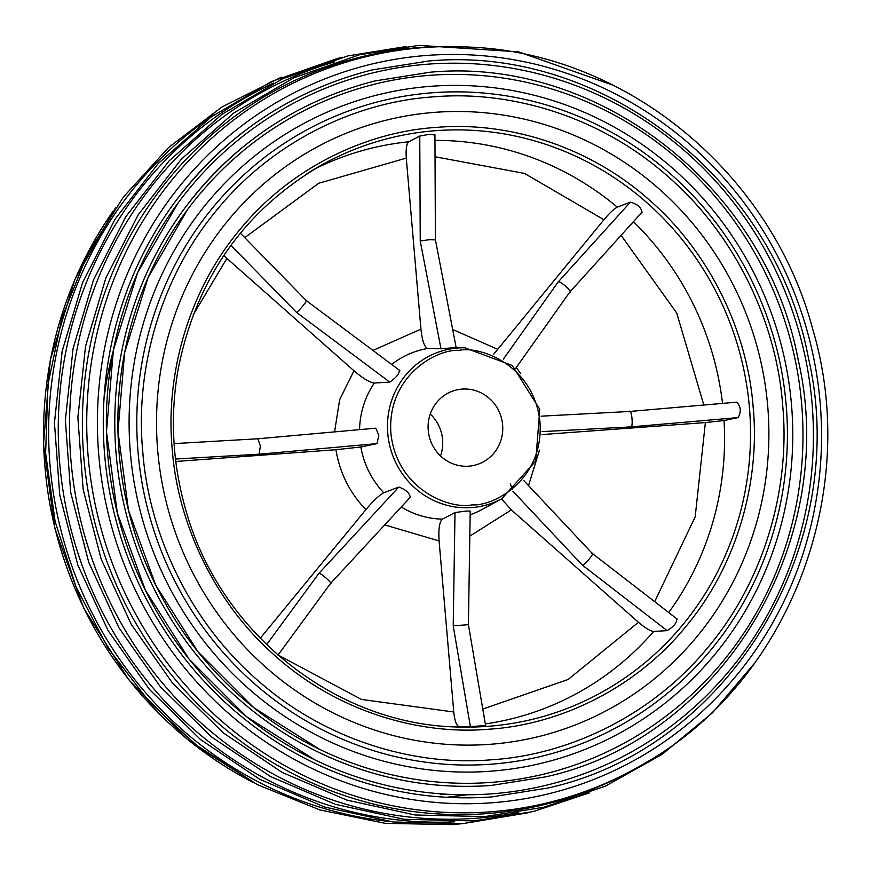 <?xml version="1.0" encoding="UTF-8"?>
<svg xmlns="http://www.w3.org/2000/svg" width="870" height="870" viewBox="0 0 870 870"><rect width="100%" height="100%" fill="white"/><g stroke="black" fill="none" stroke-linecap="round" stroke-linejoin="round"><path stroke-width="1.3" d="M488.505 729.245C419.71 735.161 337.647 711.801 275.572 656.197C212.813 601.431 177.556 521.076 172.271 449.649C165.322 378.341 186.441 293.842 239.087 230.593C290.906 166.627 367.956 131.566 436.903 127.368C505.698 121.452 587.761 144.811 649.825 200.415C712.584 255.182 747.841 335.537 753.137 406.964C760.086 478.272 738.956 562.77 686.31 626.019C634.491 689.986 557.452 725.047 488.505 729.245M435.609 112.284A317.474 305.49 -103.8 0 1 764.523 380.571A317.474 305.49 -103.8 0 1 538.323 736.651A317.474 305.49 -103.8 0 1 489.799 744.328A317.474 305.49 -103.8 0 1 160.885 476.042A317.474 305.49 -103.8 0 1 387.085 119.962A317.474 305.49 -103.8 0 1 435.609 112.284M434.641 134.97L429.334 134.306L419.764 136.068L408.769 141.788C406.551 143.735 405.724 149.172 406.279 158.112L318.714 183.266L244.742 237.641M451.486 726.668A293.777 282.685 76.2 0 0 458.881 726.428L470.387 726.635L485.264 725.547M257.977 438.774L375.829 428.171L378.798 435.337L377.025 443.602L259.13 454.205L260.358 445.984L257.89 438.774L174.076 443.613M455.837 347.63L440.959 348.718L420.232 240.99L429.802 239.631L435.109 239.902M458.881 726.428C456.435 725.623 454.727 720.817 453.759 711.986L439.1 540.944C438.349 529.047 439.448 521.772 442.406 519.129L455.01 512.56L464.645 511.245C469.137 510.853 470.887 510.929 469.887 511.462M434.935 134.676L435.402 239.696L456.174 347.63L464.819 347.793L512.299 365.509L539.781 409.389L535.735 461.024L501.827 498.706A80.181 77.158 -103.8 0 1 471.638 507.601A80.181 77.158 -103.8 0 1 387.77 433.456A80.181 77.158 -103.8 0 1 457.957 347.978A80.181 77.158 -103.8 0 1 464.819 347.793M468.734 466.179A38.715 37.258 -103.8 0 1 428.627 433.456A38.715 37.258 -103.8 0 1 456.206 390.032A38.715 37.258 -103.8 0 1 462.122 389.097A38.715 37.258 -103.8 0 1 502.24 421.819A38.715 37.258 -103.8 0 1 474.65 465.243A38.715 37.258 -103.8 0 1 468.734 466.179M104.052 398.841A317.474 305.49 76.2 0 0 103.954 399.743A317.474 305.49 76.2 0 1 113.133 351.382M485.319 723.927A293.777 282.685 76.2 0 0 653.674 631.446L667.127 630.63C673.75 626.617 676.947 622.735 676.719 618.961M668.715 612.524A293.777 282.685 76.2 0 0 724.036 420.547L738.151 417.578C741.338 411.706 740.892 406.562 736.825 402.157L629.195 411.499C631.848 408.106 633.643 429.008 630.511 426.92L738.151 417.578M641.853 212.269C641.375 207.571 637.558 204.189 630.391 202.134L617.298 207.136C614.111 208.756 609.652 212.954 603.932 219.718L524.545 173.434L435.043 156.763M653.674 631.446C650.325 631.109 645.246 628.053 638.439 622.278L511.353 509.907L501.479 498.901M482.785 709.039L568.121 679.481L638.439 622.278M470.202 511.19L468.408 624.671L485.601 725.58M468.093 624.714L453.216 625.813L470.387 726.635M278.074 655.001L361.42 699.426L453.759 711.986M410.553 496.966L330.502 583.487L277.987 655.11M330.252 583.618C334.646 585.042 319.116 571.318 318.801 573.493L266.622 644.648M260.25 638.265L365.878 509.624C373.502 500.598 379.461 494.997 383.746 492.801L398.764 487.059C405.627 489.462 409.444 492.833 410.216 497.183M175.783 461.481L335.918 449.714L360.843 447.006L377.025 443.602M223.797 255.475L226.885 258.401L193.14 314.973M226.885 258.401L353.97 370.761C363.029 378.472 369.826 382.561 374.339 383.028L389.76 382.115L296.398 312.286C297.018 313.504 310.014 297.681 305.99 300.607M240.348 233.149L306.316 300.618L399.819 370.533M406.279 158.112L420.939 329.143C422.222 340.909 424.495 347.358 427.779 348.468L440.959 348.718M603.932 219.718L493.779 354.144M503.371 359.147L558.072 282.087C558.823 279.401 574.341 293.125 569.535 292.211M515.627 368.391L569.828 292.037M703.819 405.018L676.708 313.004L621.104 235.346M724.036 420.547L705.385 422.57L541.999 434.576M654.664 601.67L695.184 516.867L705.385 422.57M512.343 489.179L510.331 483.818M592.329 553.494L523.805 480.599M591.926 553.418C596.45 550.938 583.455 566.761 582.334 565.098L667.127 630.63M399.352 370.435C399.265 373.861 396.067 377.754 389.76 382.115M440.557 455.989A38.715 37.258 76.2 0 0 430.258 414.011M434.282 96.809C358.299 101.464 273.637 139.95 216.38 210.518C158.318 280.379 135.144 373.23 142.778 451.813C148.629 530.526 187.333 618.831 256.574 679.339C325.13 740.664 415.294 766.307 491.126 759.804C567.11 755.149 651.771 716.662 709.017 646.095C767.079 576.234 790.264 483.394 782.63 404.8C776.779 326.087 738.064 237.782 668.823 177.273C600.267 115.949 510.114 90.306 434.282 96.809M767.688 405.898A317.474 305.49 -103.8 0 1 538.323 736.651A317.474 305.49 -103.8 0 1 157.72 450.714A317.474 305.49 -103.8 0 1 387.085 119.962A317.474 305.49 -103.8 0 1 767.688 405.898M801.64 403.8A355.188 341.779 76.2 0 0 430.106 75.309A355.188 341.779 76.2 0 0 119.212 453.933A355.188 341.779 76.2 0 0 490.734 782.424A355.188 341.779 76.2 0 0 801.64 403.8M275.616 123.409A358.244 344.716 76.2 0 0 116.134 454.183A358.244 344.716 76.2 0 0 318.3 752.148A358.244 344.716 76.2 0 0 437.904 785.175M812.036 403.125A366.574 352.731 76.2 0 0 428.605 64.108A366.574 352.731 76.2 0 0 107.749 454.869A366.574 352.731 76.2 0 0 491.169 793.875A366.574 352.731 76.2 0 0 812.036 403.125M269.211 113.829A369.619 355.667 76.2 0 0 104.672 455.119A369.619 355.667 76.2 0 0 313.254 762.533A369.619 355.667 76.2 0 0 436.664 796.615M645.475 762.903L627.422 773.038A384.888 370.348 -103.8 0 1 486.406 813.657A384.888 370.348 -103.8 0 1 83.824 457.718A384.888 370.348 -103.8 0 1 420.721 47.437A384.888 370.348 -103.8 0 1 449.235 46.48L469.93 47.11A383.931 369.435 76.2 0 0 424.245 47.535A383.931 369.435 76.2 0 0 88.185 456.804A383.931 369.435 76.2 0 0 489.766 811.873A383.931 369.435 76.2 0 0 645.475 762.903C788.709 681.221 861.278 492.953 812.819 329.502C771.57 173.108 626.215 53.277 469.93 47.11M518.672 812.471A386.813 372.208 -103.8 0 1 475.564 818.279A386.813 372.208 -103.8 0 1 70.959 460.545A386.813 372.208 -103.8 0 1 334.58 61.835M454.76 821.813A387.063 372.458 -103.8 0 1 59.715 463.264A387.063 372.458 -103.8 0 1 273.604 83.118M388.107 821.345A385.638 371.077 -103.8 0 1 50.09 465.863A385.638 371.077 -103.8 0 1 214.727 114.372M466.82 794.799A358.244 344.716 -103.8 0 1 446.06 797.29M446.408 794.223A355.188 341.779 -103.8 0 1 440.709 794.691M487.472 726.363A299.247 287.948 -103.8 0 1 461.872 727.059C337.669 726.744 219.294 633.371 185.517 508.961C172.303 462.481 169.911 415.61 178.317 368.347C196.794 277.051 245.264 208.876 323.738 163.832A299.247 287.948 -103.8 0 1 436.403 130.63A299.247 287.948 -103.8 0 1 749.407 407.367A299.247 287.948 -103.8 0 1 487.472 726.363M305.925 174.446A299.247 287.948 -103.8 0 1 323.738 163.832M472.051 504.883C450.508 509.592 396.796 490.223 390.88 433.119C386.987 375.862 436.729 348.881 458.805 350.382C480.349 345.684 534.071 365.052 539.987 422.157C543.87 479.413 494.127 506.394 472.051 504.883M408.769 141.788A293.777 282.685 76.2 0 0 314.712 168.987M259.13 454.205L175.49 459.034M420.232 240.99L419.764 136.068M470.148 514.746A86.076 82.824 76.2 0 0 482.284 509.374L501.827 498.706M722.524 403.397A293.777 282.685 76.2 0 0 633.436 221.719M617.298 207.136A293.777 282.685 76.2 0 0 434.967 140.407M512.952 491.278L582.334 565.098M455.01 512.56L453.216 625.813M398.764 487.059L318.801 573.493M296.398 312.286L230.92 245.318M558.072 282.087L630.391 202.134M629.412 411.488L736.825 402.157M542.14 431.618L630.511 426.92M427.779 348.468A86.076 82.824 76.2 0 0 391.674 364.443M374.339 383.028A86.076 82.824 76.2 0 0 359.549 429.639M360.843 447.006A86.076 82.824 76.2 0 0 383.746 492.801M401.266 507.003A86.076 82.824 76.2 0 0 442.406 519.129M511.353 509.907L469.811 536.127M439.1 540.944L384.714 524.904M365.878 509.624C349.74 492.866 339.746 472.899 335.918 449.714M334.58 431.879L339.659 399.656L353.97 370.761M372.925 350.425L420.939 329.143M452.704 329.523L497.575 349.24M516.247 367.51L520.684 373.469M539.476 450.094L528.547 485.634M433.314 92.698A337.31 324.575 76.2 0 0 138.058 452.259A337.31 324.575 76.2 0 0 490.887 764.219A337.31 324.575 76.2 0 0 786.143 404.648A337.31 324.575 76.2 0 0 433.314 92.698M791.472 404.452A344.074 331.089 -103.8 0 1 490.299 771.233A344.074 331.089 -103.8 0 1 130.402 453.02A344.074 331.089 -103.8 0 1 431.574 86.25A344.074 331.089 -103.8 0 1 791.472 404.452M820.138 402.603A375.438 361.257 76.2 0 0 427.442 55.397A375.438 361.257 76.2 0 0 98.821 455.597A375.438 361.257 76.2 0 0 491.517 802.803A375.438 361.257 76.2 0 0 820.138 402.603M253.116 782.445A383.931 369.435 -103.8 0 1 44.99 467.397A383.931 369.435 -103.8 0 1 113.067 211.29M569.85 292.005L642.18 212.041M592.35 553.505L677.186 619.07M375.829 428.171L257.901 438.774M541.151 416.175L629.325 411.488M318.3 752.148C373.328 778.53 430.867 789.655 490.908 785.501L545.686 776.845C721.154 738.478 840.322 541.618 798.192 359.886C766.1 187.387 598.082 56.18 429.791 72.264L375.013 80.932C297.355 100.779 233.965 143.148 184.853 208.028M319.649 749.353L253.681 707.625L198.077 651.913L155.643 585.01L128.477 510.277L117.983 431.444L124.649 352.491L148.172 277.378L187.344 209.866M313.254 762.533C370.033 789.764 429.399 801.237 491.343 796.963L547.861 788.024C728.897 748.439 851.861 545.349 808.393 357.82C775.279 179.851 601.92 44.468 428.29 61.063L371.773 70.002C291.646 90.491 226.243 134.208 175.577 201.144M314.603 759.749L246.525 716.684L189.149 659.188L145.344 590.143L117.319 513.006L106.477 431.661L113.361 350.175L137.634 272.658L178.067 202.982M613.361 85.293L518.487 51.852L418.851 45.37L359.517 54.756L293.962 77.745L233.878 112.959L181.341 159.177L138.189 214.803L105.879 277.889L85.543 346.271L77.876 417.567L83.139 489.321L101.137 559.051L131.261 624.366L172.467 682.993L223.34 732.921L282.13 772.408L346.804 800.085L415.12 814.983L484.721 816.593L544.054 807.208L605.411 786.132L662.124 754.344L712.476 712.78L754.942 662.722M406.268 46.523L348.207 55.832L282.369 78.909L222.035 114.274L169.28 160.7L125.932 216.554L93.492 279.912L73.069 348.587L65.37 420.188L70.655 492.246L88.729 562.281L118.983 627.868L160.363 686.756L211.453 736.89L270.494 776.54L335.439 804.337L404.05 819.301L473.943 820.921L533.528 811.492L589.305 792.885M342.758 57.213L337.288 58.507L271.451 81.595L211.116 116.961L158.362 163.375L115.014 219.229L82.574 282.598L62.151 351.262L54.451 422.863L59.736 494.921L77.811 564.956L108.065 630.543L149.455 689.432L200.546 739.565L259.575 779.215L324.521 807.012L393.131 821.987L463.025 823.596L528.057 812.787M281.51 77.115L221.97 106.977L168.704 147.389L123.388 197.033L87.446 254.344L62.042 317.517L47.948 384.518L45.621 453.237L55.125 521.511L76.158 587.163L108.054 648.128L149.825 702.471L200.122 748.472L257.379 784.664L319.769 809.894L385.334 823.357L451.965 824.629L464.547 823.477M115.873 207.277L74.787 279.781L50.264 360.093L43.5 444.309L54.81 528.318L83.64 608.032L128.597 679.568L187.485 739.435L257.444 784.707M446.31 797.311L467.027 794.799"/></g></svg>
